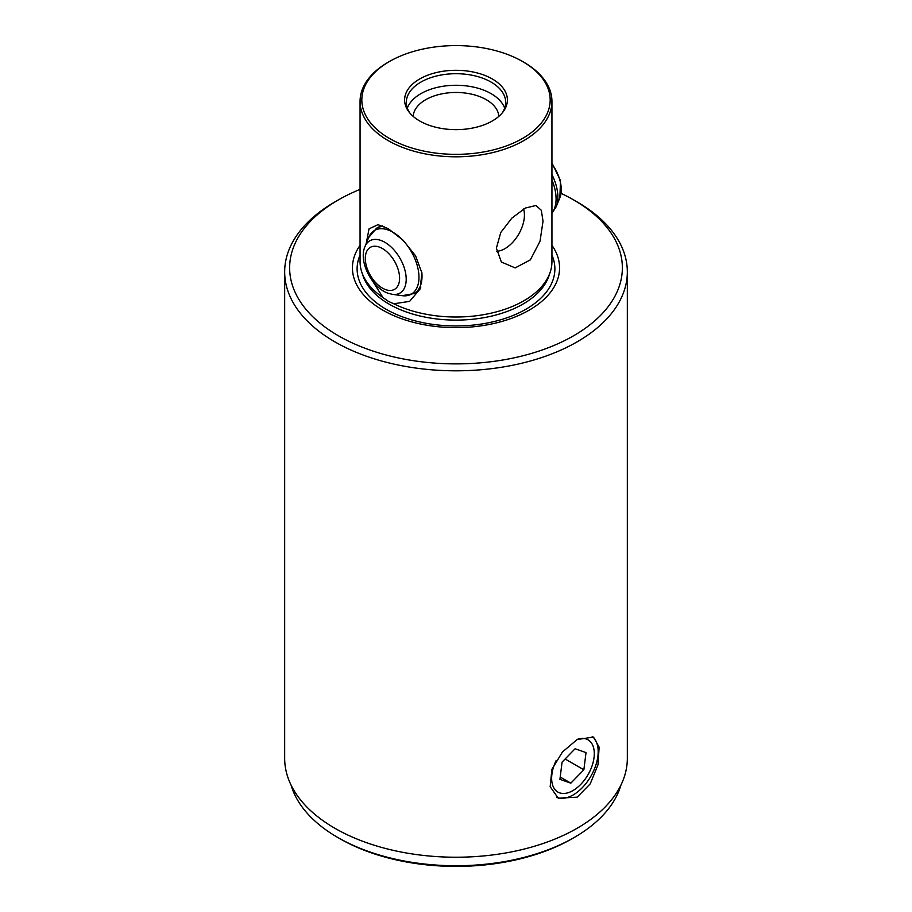 <?xml version="1.0" encoding="UTF-8"?>
<svg xmlns="http://www.w3.org/2000/svg" width="912" height="912" viewBox="0 0 912 912"><rect width="100%" height="100%" fill="white"/><g stroke="black" fill="none" stroke-linecap="round" stroke-linejoin="round"><path stroke-width="1.37" d="M561.108 193.39A166.36 96.045 180 0 1 573.637 199.922L573.637 199.922A166.36 96.045 180 0 1 573.637 335.753A166.36 96.045 180 0 1 338.363 335.753A166.36 96.045 180 0 1 338.363 199.922A166.36 96.045 180 0 1 360.058 189.377M338.363 199.922L334.852 201.951A171.331 98.918 0 0 0 284.669 271.901A171.331 98.918 0 0 0 334.852 341.84A171.331 98.918 0 0 0 521.561 363.284A171.331 98.918 0 0 0 627.331 271.901A171.331 98.918 0 0 0 577.148 201.951L573.637 199.922L577.148 201.951M523.841 62.244L523.841 62.244A95.942 55.393 180 0 1 551.942 101.414A95.942 55.393 180 0 1 492.719 152.589A95.942 55.393 180 0 1 388.159 140.585A95.942 55.393 180 0 1 360.058 101.414A95.942 55.393 180 0 1 388.159 62.244L389.401 61.526A94.175 54.378 0 0 0 389.401 138.419A94.175 54.378 0 0 0 522.599 138.419A94.175 54.378 0 0 0 522.599 61.526L523.841 62.244L522.599 61.526A94.175 54.378 0 0 0 389.401 61.526M366.202 243.55L369.041 228.855L378.001 224.671L388.159 228.616L403.115 240.232L415.61 255.907L421.925 272.962L420.124 288.956L409.602 301.382L393.767 303.776A95.942 55.393 180 0 0 550.21 272.107A95.942 55.393 180 0 0 551.942 261.619L551.942 101.414M496.39 248.144L501.361 262.006L515.155 267.911L530.362 259.852L540.018 241.247L543.028 221.217L541.318 210.296L535.971 205.485L525.289 208.073L511.871 218.105L500.756 232.503L496.39 248.144M291.053 785.061A167.215 96.547 0 0 0 337.759 837.467L339.697 838.584A164.479 94.962 0 0 0 572.303 838.584L574.241 837.467A167.215 96.547 0 0 0 620.947 785.061M339.697 838.584L337.759 837.467A167.215 96.547 0 0 0 574.241 837.467M627.331 271.901L627.331 758.317A171.331 98.918 180 0 1 521.561 849.699A171.331 98.918 180 0 1 334.852 828.256A171.331 98.918 180 0 1 284.669 758.317L284.669 271.901M556.844 797.293A35.294 20.372 120 0 0 573.215 794.911A35.294 20.372 120 0 0 595.855 765.111A35.294 20.372 120 0 0 592.23 736.451M577.148 739.541L593.507 737.056L599.127 747.156L597.987 764.803L590.235 783.841L577.148 797.179L558.212 798.182L550.175 786.691L551.885 769.352L562.465 751.978L577.148 739.541M498.807 116.394A42.83 24.727 0 0 0 486.29 99.704A42.83 24.727 0 0 0 440.245 94.198A42.83 24.727 0 0 0 413.193 116.394M504.667 108.175A49.681 28.682 0 0 0 491.135 93.674A49.681 28.682 0 0 0 441.739 86.48A49.681 28.682 0 0 0 407.333 108.175M502.102 113.099A49.681 28.682 0 0 0 505.681 102.395A49.681 28.682 0 0 0 491.135 82.114A49.681 28.682 0 0 0 436.985 75.89A49.681 28.682 0 0 0 406.319 102.395A49.681 28.682 0 0 0 409.898 113.099M492.343 78.991A51.403 29.674 0 0 0 426.85 75.536A51.403 29.674 0 0 0 409.078 112.085A51.403 29.674 0 0 0 419.657 120.954A51.403 29.674 0 0 0 502.922 112.085A51.403 29.674 0 0 0 492.343 78.991M383.963 226.472A37.688 21.763 -120 0 0 376.531 228.228L377.785 227.51A37.688 21.763 60 0 1 382.55 225.891M523.591 209.008A27.417 15.823 -60 0 1 524.423 215.015A27.417 15.823 -60 0 1 496.595 251.233M372.461 280.85L382.983 297.551L388.295 301.302L393.767 303.776M360.058 245.328A103.569 59.793 0 0 0 382.766 310.126A103.569 59.793 0 0 0 513.251 317.672A103.569 59.793 0 0 0 551.942 245.328M382.983 297.551A95.942 55.393 180 0 1 361.79 272.107A95.942 55.393 180 0 1 360.058 261.619L360.058 101.414M420.82 287.029A37.688 21.763 60 0 1 415.473 292.798L414.219 293.516A37.688 21.763 -120 0 0 421.8 272.164M556.012 760.813A30.153 17.408 120 0 0 553.858 787.911A30.153 17.408 120 0 0 572.975 790.567A30.153 17.408 120 0 0 580.659 784.468A30.153 17.408 120 0 0 594.293 753.643A30.153 17.408 120 0 0 577.775 739.187M559.922 779.315L570.821 783.157L583.862 769.796L586.017 752.594L575.119 748.752L562.077 762.113L559.922 779.315M565.132 758.978L583.862 769.796M560.207 777.024L570.821 783.157M361.79 272.107L363.022 275.8A94.688 54.663 0 0 0 389.048 304.095A94.688 54.663 0 0 0 483.748 317.707A94.688 54.663 0 0 0 548.978 275.8L550.21 272.107M360.058 255.041A98.884 57.091 0 0 0 386.072 309.236A98.884 57.091 0 0 0 504.701 318.55A98.884 57.091 0 0 0 551.942 255.041M551.942 162.986L560.504 180.622L559.865 197.71A30.176 17.419 -120 0 0 551.942 163.978M559.865 197.71L556.149 206.819A36.776 21.227 -120 0 0 551.942 174.614M551.942 212.952A37.688 21.763 -120 0 0 551.942 179.995M414.219 293.516L402.226 295.682A36.776 21.227 -120 0 0 418.004 268.675A36.776 21.227 -120 0 0 388.33 230.063A36.776 21.227 -120 0 0 368.665 237.53L364.937 246.639C358.393 261.619 371.788 287.588 387.965 293.208L392.479 294.348A30.176 17.419 -120 0 0 405.418 272.198A30.176 17.419 -120 0 0 381.079 240.506A30.176 17.419 -120 0 0 364.937 246.639M385.491 289.571A24.236 13.999 -120 0 0 399.319 274.558A24.236 13.999 -120 0 0 379.403 247.106A24.236 13.999 -120 0 0 365.575 262.12A24.236 13.999 -120 0 0 385.491 289.571M572.975 790.567L571.277 791.548M556.149 206.819L551.942 213.283M392.479 294.348L402.226 295.682M376.531 228.228L368.665 237.53"/></g></svg>
